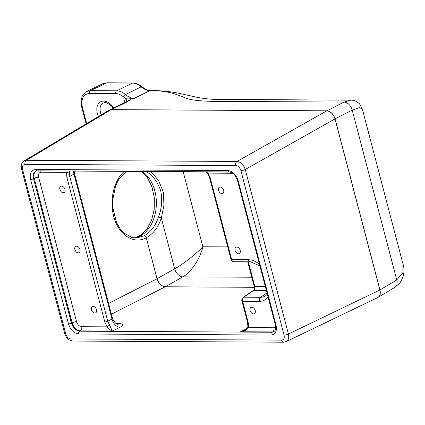 <?xml version="1.0" encoding="UTF-8"?>
<svg xmlns="http://www.w3.org/2000/svg" width="425" height="425" viewBox="0 0 425 425"><rect width="100%" height="100%" fill="white"/><g stroke="black" fill="none" stroke-linecap="round" stroke-linejoin="round"><path stroke-width="0.64" d="M79.969 249.56A3.565 2.375 61.8 0 1 79.114 252.689A3.565 2.375 61.8 0 1 74.89 249.533A3.565 2.375 61.8 0 1 75.74 246.404A3.565 2.375 61.8 0 1 79.969 249.56M240.194 250.437A3.565 2.375 61.8 0 1 239.344 253.566A3.565 2.375 61.8 0 1 235.115 250.41A3.565 2.375 61.8 0 1 235.971 247.281A3.565 2.375 61.8 0 1 240.194 250.437M96.507 309.703A3.565 2.375 61.8 0 1 95.657 312.832A3.565 2.375 61.8 0 1 91.428 309.676A3.565 2.375 61.8 0 1 92.283 306.547A3.565 2.375 61.8 0 1 96.507 309.703M64.951 189.423A3.565 2.375 61.8 0 1 64.101 192.552A3.565 2.375 61.8 0 1 59.872 189.396A3.565 2.375 61.8 0 1 60.727 186.267A3.565 2.375 61.8 0 1 64.951 189.423M223.656 190.294A3.565 2.375 61.8 0 1 222.801 193.423A3.565 2.375 61.8 0 1 218.577 190.267A3.565 2.375 61.8 0 1 219.428 187.138A3.565 2.375 61.8 0 1 223.656 190.294M255.207 310.574A3.565 2.375 61.8 0 1 254.357 313.703A3.565 2.375 61.8 0 1 250.128 310.547A3.565 2.375 61.8 0 1 250.984 307.418A3.565 2.375 61.8 0 1 255.207 310.574M131.644 98.324A4.287 0.85 -100.8 0 1 131.506 98.892L134.284 98.356L131.644 98.324C128.536 98.021 126.491 98.063 125.508 98.446A4.287 2.996 -147.7 0 1 126.565 101.671M285.935 341.748L286.2 341.631C288.469 340.292 289.202 337.758 288.41 334.034A3.214 0.818 165.3 0 1 284.065 335.128C284.628 338.162 283.799 339.825 281.562 340.117L70.858 338.959C68.468 338.645 66.757 336.967 65.732 333.928L22.562 169.384C21.999 166.35 22.828 164.688 25.064 164.395A3.214 2.258 -89.7 0 1 26.334 160.283L24.236 160.836L108.975 110.224L111.09 109.666A2.141 1.503 -89.7 0 1 111.164 109.623L127.064 101.968A8.569 5.599 -115.7 0 0 125.306 102.34L127.048 101.352M127.054 101.347L131.506 98.892M86.636 123.563L82.402 107.424C80.819 98.924 83.151 94.265 89.399 93.452L115.765 93.601C118.347 93.654 120.912 94.754 123.463 96.895L125.508 98.446L123.67 103.126M106.919 82.806L102.839 83.709L106.42 82.928L132.345 83.066C135.293 83.135 138.221 84.394 141.132 86.838C144.054 89.282 146.992 90.541 149.94 90.605L134.284 98.356C131.336 98.292 128.398 97.038 125.476 94.589C122.565 92.135 119.637 90.881 116.684 90.817A2.141 1.503 90.3 0 0 115.765 93.601M89.399 93.452A2.141 1.503 90.3 0 1 90.323 90.674L106.919 82.811L132.844 82.955L116.684 90.817L90.323 90.674L86.222 91.72M362.344 109.108L359.598 103.95C355.789 100.199 351.948 100.119 350.811 100.162L344.006 102.074A8.569 5.913 63 0 1 352.213 110.123L359.539 107.552L362.355 109.14L402.937 263.824L402.873 272.738L396.759 279.926A8.569 5.801 59.2 0 1 394.905 287.332L399.877 282.997C403.994 276.627 405.02 270.263 402.953 263.904M377.873 297.5L378.069 297.388C380.136 295.943 380.763 293.468 379.955 289.962A2.141 0.547 165.3 0 1 379.881 290.004C380.683 293.728 379.95 296.262 377.676 297.601L286.2 341.631L283.672 342.189M335.07 118.857C333.444 113.985 330.708 111.302 326.862 110.808A2.141 1.503 90.3 0 0 326.788 110.845C330.597 111.361 333.333 114.043 334.996 118.894A2.141 0.547 -14.7 0 0 335.07 118.857L352.213 110.123L396.759 279.926L379.955 289.962L335.07 118.857M240.895 170.584A3.214 0.818 -14.7 0 0 245.241 169.49L334.996 118.894L379.881 290.004L288.41 334.034L245.241 169.49C243.567 164.645 240.832 161.962 237.038 161.442A3.214 2.258 90.3 0 0 235.769 165.553C238.159 165.867 239.87 167.546 240.895 170.584L284.065 335.128M350.822 100.162L214.864 99.376C207.517 99.083 200.441 98.143 193.641 96.56L181.082 93.76C171.881 91.667 161.665 90.578 150.445 90.488L149.94 90.605C168.523 90.567 176.131 94.435 184.583 97.537C193.317 101.878 216.229 101.474 236.725 101.485L344.006 102.074L326.862 110.808L111.164 109.623L109.172 110.112M24.236 160.836L23.694 161.224M146.173 171.472L146.498 171.679A2.141 1.36 -56.9 0 0 147.273 171.477M146.498 171.679C153.138 175.775 157.887 182.208 160.74 190.968C162.504 199.803 161.739 208.542 158.44 217.191A2.141 0.579 18 0 1 161.351 218.083L163.944 205.349L163.37 192.259L158.573 180.434L150.864 171.498M158.44 217.191C155.465 225.972 150.732 232.151 144.24 235.732L136.42 237.995L131.83 237.474L124.1 233.182L120.227 228.894L116.599 222.647L112.758 207.719L112.598 200.621L115.573 185.884L118.846 179.26L126.273 171.36M254.416 287.268L165.261 286.779L182.862 276.856C191.022 272.414 200.451 258.219 202.858 246.76C196.143 253.991 182.84 264.387 174.659 268.807A8.569 5.482 -119.4 0 0 182.862 276.856L251.781 277.233M111.419 314.208L165.187 286.817A2.141 1.503 90.3 0 0 165.261 286.779C161.452 286.264 158.716 283.581 157.053 278.731L146.306 237.766C153.181 233.952 158.196 227.391 161.351 218.083L174.659 268.807L157.053 278.731A2.141 0.547 -14.7 0 0 156.979 278.768C158.605 283.64 161.341 286.322 165.187 286.817L254.426 287.305M265.301 286.466L254.798 286.413L254.469 287.475M247.732 261.805L254.463 287.454C254.979 287.879 254.612 288.873 253.358 290.424L266.358 290.514M276.027 325.04A2.141 0.547 165.3 0 1 275.363 324.828C275.687 325.55 275.767 326.942 275.602 328.998L275.172 330.342L273.78 331.84L271.947 332.244A2.141 1.503 90.3 0 0 271.028 335.027C275.49 334.443 277.158 331.118 276.027 325.04L238.133 180.609C236.077 174.526 232.656 171.174 227.874 170.542L35.599 169.485C31.137 170.069 29.468 173.395 30.6 179.472L68.494 323.903C70.55 329.986 73.966 333.338 78.752 333.97L271.028 335.027M30.6 179.472A2.141 0.547 -14.7 0 0 33.538 178.723C32.757 175.174 33.416 172.683 35.503 171.248L36.996 170.871L229.272 171.928A2.141 1.503 90.3 0 0 229.309 171.928M247.589 322.533L247.86 326.527A2.141 1.206 9.2 0 0 247.86 326.533C248.211 327.271 245.183 330.283 244.014 330.533L240.518 331.76L272.563 331.936L271.947 332.244L79.672 331.192C75.841 330.687 73.095 328.01 71.427 323.154L33.538 178.723L34.234 178.319L72.138 322.803C73.748 327.686 76.468 330.379 80.293 330.884L112.338 331.059L109.56 325.12L107.052 326.852C109.098 329.12 110.856 330.522 112.338 331.059L120.073 327.229A8.569 5.759 63.7 0 1 112.014 319.101L107.743 321.215A2.141 0.547 165.3 0 1 104.805 321.964L107.052 326.852L81.674 326.713A3.214 2.258 -89.7 0 1 80.293 330.884L79.672 331.192A2.141 1.503 -89.7 0 0 78.752 333.97M275.719 327.064L273.944 327.765A3.214 2.258 90.3 0 1 272.563 331.936L274.035 331.686M109.56 325.12L107.743 321.215L69.769 176.471L69.535 172.561A2.141 1.206 -170.8 0 1 66.518 172.343L66.837 177.22L104.805 321.964M67.331 171.041L66.518 172.343L41.14 172.205A3.214 2.258 -89.7 0 0 40.492 170.893M69.535 172.561L69.743 171.052M66.837 177.22A2.141 0.547 165.3 0 0 69.769 176.471L73.955 174.043A8.569 5.642 59.9 0 1 73.557 171.073M247.86 326.533A2.141 1.206 9.2 0 0 248.567 327.627L248.248 322.75L242.606 301.245A3.214 2.258 -89.7 0 1 243.753 297.213A2.141 1.371 -124.4 0 0 243.19 297.378L253.358 290.424M246.484 328.812L240.518 331.76C244.338 331.256 247.021 329.874 248.567 327.627L273.944 327.765M205.371 171.796L207.671 173.57L208.032 173.118L205.939 171.801M35.796 171.105C33.973 172.619 33.453 175.02 34.234 178.319A3.214 0.818 -14.7 0 1 38.638 177.198C38.069 174.16 38.903 172.492 41.14 172.205M112.609 318.739L112.014 319.101L73.955 174.043L74.455 173.299L112.609 318.739C114.941 322.867 116.71 324.668 117.911 324.153L117.55 324.142M227.742 246.898L202.858 246.76L183.159 171.673M113.746 107.907A13.271 8.824 -118.2 0 0 101.437 101.437A13.271 8.824 -118.2 0 0 97.368 113.464A13.271 8.824 -118.2 0 0 98.457 116.508M132.844 82.949C132.834 82.668 138.438 83.438 141.923 86.764L141.132 86.838L125.476 94.589A2.141 0.807 130.6 0 0 123.463 96.895M101.293 114.814A11.156 7.422 61.8 0 1 100.523 112.582A11.156 7.422 61.8 0 1 102.228 103.472L104.608 102.499L106.702 102.77L111.201 105.644L113.247 108.147M81.738 107.19A2.141 0.547 -14.7 0 0 81.738 107.206A2.141 0.547 -14.7 0 0 82.402 107.424M281.562 340.117A3.214 2.258 90.3 0 0 283.661 342.194A3.214 2.258 90.3 0 0 283.672 342.194A3.214 2.258 90.3 0 0 283.804 342.189M283.661 342.194L72.957 341.041A3.214 2.258 -89.7 0 1 72.957 341.041A3.214 2.258 -89.7 0 1 70.858 338.959M25.064 164.395L235.769 165.553M326.788 110.845L237.038 161.442L26.334 160.283L111.09 109.666L326.788 110.845M21.563 169.044A3.214 0.818 -14.7 0 0 21.569 169.06A3.214 0.818 -14.7 0 0 22.562 169.384M127.064 101.968L131.368 99.067M65.732 333.928A3.214 0.818 165.3 0 1 64.738 333.614C65.737 336.297 66.741 338.008 67.75 338.741L69.174 339.846C71.002 340.786 72.261 341.185 72.962 341.036M144.24 235.732A2.141 1.381 62.2 0 1 146.306 237.766L156.979 278.768L108.593 303.423M144.102 235.806A2.141 1.466 61.3 0 1 146.232 237.803C134.353 244.407 119.956 235.917 114.484 219.082C108.88 202.337 113.337 180.694 124.312 171.349M142.205 171.45A34.967 24.549 -89.7 0 1 154.822 190.841A34.967 24.549 -89.7 0 1 134.454 237.947M243.19 297.378C241.915 298.748 241.501 299.97 241.942 301.033A2.141 0.547 -14.7 0 0 242.606 301.245L259.393 301.336A22.233 14.79 -118.2 0 0 268.037 296.905M267.325 294.19L265.715 295.752A19.029 12.66 61.8 0 1 260.536 297.303A3.214 2.258 90.3 0 0 259.393 301.336M266.985 292.894L260.536 297.303L243.753 297.213L253.651 290.445A3.214 2.258 -89.7 0 0 254.798 286.413L248.343 261.811M259.478 264.281A22.233 14.79 -118.2 0 0 248.482 259.744L231.694 259.648A2.141 0.547 165.3 0 1 231.03 259.436C231.439 260.828 232.358 261.587 233.792 261.731A3.214 2.258 -89.7 0 1 231.694 259.648L210.274 178.006L208.032 173.118L232.735 173.251M248.482 259.744A3.214 2.258 90.3 0 0 250.58 261.821L259.909 265.928M207.676 173.57L209.615 177.788A2.141 0.547 -14.7 0 0 209.61 177.788A2.141 0.547 -14.7 0 0 210.274 178.006M238.133 180.609A2.141 0.547 165.3 0 1 237.469 180.397A2.141 0.547 165.3 0 1 237.469 180.375L275.363 324.828M227.874 170.542A2.141 1.503 90.3 0 0 229.272 171.928M35.599 169.485A2.141 1.503 90.3 0 0 36.996 170.871M68.494 323.903A2.141 0.547 -14.7 0 0 71.427 323.154L72.138 322.803A3.214 0.818 165.3 0 1 76.543 321.677L38.638 177.198M120.073 327.229C123.925 325.093 123.755 323.903 119.558 323.669L116.477 323.648M241.942 301.033L247.584 322.538A2.141 0.547 -14.7 0 0 248.248 322.75M81.674 326.713C79.278 326.4 77.573 324.721 76.543 321.677M119.558 323.669A8.569 6.019 -89.7 0 1 117.805 324.137M102.823 83.704L86.727 91.449C85.988 91.253 84.479 92.863 82.195 96.284L81.202 99.918L81.738 107.206L86.11 123.877M141.923 86.764C146.025 89.606 148.862 90.849 150.445 90.483M378.069 297.388L394.905 287.332M125.306 102.34L108.97 110.229M64.738 333.609L21.569 169.065C21.207 165.729 20.554 163.678 24.241 160.852M233.792 261.731L250.58 261.821M209.615 177.793L231.03 259.436M237.474 180.391L234.643 175.02C232.942 173.729 233.936 173.06 229.272 171.923M74.216 171.078L74.455 173.299M134.348 237.936L140.861 235.168L146.938 229.096L151.64 220.129L154.227 209.254L154.328 197.699L151.927 186.756L147.374 177.671L141.387 171.445"/></g></svg>
